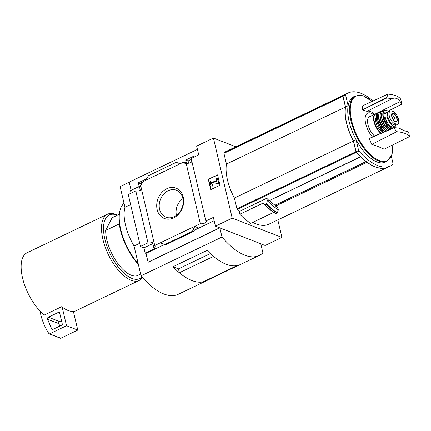 <?xml version="1.0" encoding="UTF-8"?>
<svg xmlns="http://www.w3.org/2000/svg" width="431" height="431" viewBox="0 0 431 431"><rect width="100%" height="100%" fill="white"/><g stroke="black" fill="none" stroke-linecap="round" stroke-linejoin="round"><path stroke-width="0.65" d="M188.638 163.209L188.094 160.973L185.718 160.052L186.354 162.773M188.094 160.973L191.396 159.389M194.149 157.067L193.928 156.114L185.718 160.052M191.536 159.966A3.453 1.341 -13.2 0 1 190.955 160.494L191.348 162.175A3.453 1.341 -13.2 0 1 186.138 163.204L184.974 163.764L184.581 162.083L182.555 163.053L182.464 162.665L182.965 162.859M187.771 163.322L184.581 162.083M140.959 184.856L140.678 183.698L138.303 182.776L139.261 186.865M140.678 183.698L141.449 183.326M146.513 178.854L138.303 182.776M139.078 186.952L138.577 186.758L138.669 187.146L140.172 186.424M145.576 180.347L148.582 175.589L176.268 162.32L180.153 163.775L143.259 181.456L143.351 181.844L141.325 182.814L141.724 184.49L140.554 185.05L154.734 245.503L194.817 226.297L192.447 231.302L193.374 231.539L196.401 227.977L197.463 227.32L194.817 226.297L200.318 223.657L186.138 163.204M140.813 186.144A3.453 1.341 -13.2 0 1 139.552 187.059L140.312 190.292A3.453 1.341 -13.2 0 1 135.781 190.933L147.962 242.858A3.453 1.341 166.8 0 0 152.493 242.217L153.732 247.513A3.453 1.341 166.8 0 0 155.171 245.977A3.453 1.341 166.8 0 0 154.734 245.503M180.153 163.775L182.464 162.665M138.577 186.758L130.539 190.61L131.137 193.158M166.775 188.74A16.249 13.027 -68.8 0 0 160.601 216.028A16.249 13.027 -68.8 0 0 183.213 205.194A16.249 13.027 -68.8 0 0 166.775 188.74M197.43 149.406L129.203 182.108L131.132 190.33M200.318 223.657A3.453 1.341 166.8 0 0 204.208 223.285A3.453 1.341 166.8 0 0 206.287 221.48A3.453 1.341 166.8 0 0 205.851 221.006L191.186 158.484L198.713 154.88L196.655 146.093L213.42 138.055L235.902 146.777M140.614 274.024L136.913 275.802A31.673 14.395 64.4 0 1 116.753 262.032A31.673 14.395 64.4 0 1 105.654 230.461L112.125 217.752L119.225 214.347M391.326 156.281L393.099 163.839A0.722 0.329 -115.6 0 1 393.04 164.313A57.587 26.172 -115.6 0 1 390.61 165.865L388.051 167.088A57.587 26.172 -115.6 0 1 356.367 152.305A0.722 0.329 -115.6 0 1 356.054 151.685L353.533 140.948A36.279 16.486 -115.6 0 1 345.57 106.99L343.054 96.253A0.722 0.329 -115.6 0 1 343.114 95.779A57.587 26.172 -115.6 0 1 345.543 94.227L348.103 93.004A57.587 26.172 -115.6 0 1 373.004 101.005M390.61 165.865A57.587 26.172 -115.6 0 1 358.926 151.082A0.722 0.329 -115.6 0 1 358.608 150.457L356.092 139.725A36.279 16.486 -115.6 0 1 348.124 105.762L345.608 95.03A0.722 0.329 -115.6 0 1 345.667 94.556A57.587 26.172 -115.6 0 1 348.103 93.004M353.533 140.948L356.092 139.725M345.57 106.99L348.124 105.762M387.992 167.115A57.587 26.172 -115.6 0 1 387.938 167.147A57.587 26.172 -115.6 0 1 366.937 162.261L366.894 162.094M360.521 156.663L269.176 200.679A57.587 26.172 -115.6 0 1 266.784 198.271L267.349 200.668A59.521 27.051 64.4 0 0 278.307 209.795L277.796 207.602A57.587 26.172 -115.6 0 1 275.538 206.061L366.937 162.261M387.938 167.147L268.933 224.179A57.587 26.172 -115.6 0 1 252.83 222.38M275.188 205.097L274.956 205.204A57.587 26.172 -115.6 0 1 269.456 200.55L360.688 156.825M275.323 205.145L275.538 206.061M277.828 219.912L281.939 237.438L232.207 218.145L213.42 138.055M273.723 212.364L250.783 223.36A59.893 27.218 -115.6 0 1 239.83 214.272L263.018 203.157A59.893 27.218 64.4 0 0 267.182 207.122L268.378 208.178A62.037 28.193 64.4 0 0 275.635 213.62L277.435 212.758L278.307 209.795M360.569 156.879A57.587 26.172 -115.6 0 1 356.254 152.358A0.722 0.329 -115.6 0 1 355.936 151.739L353.42 141.007A36.279 16.486 -115.6 0 1 345.452 107.044L342.936 96.307A0.722 0.329 -115.6 0 1 342.995 95.833A57.587 26.172 -115.6 0 1 345.43 94.287L226.426 151.319A57.587 26.172 -115.6 0 0 223.996 152.87A0.722 0.329 -115.6 0 0 223.937 153.344L226.453 164.076A36.279 16.486 -115.6 0 0 234.416 198.039L236.937 208.771A0.722 0.329 -115.6 0 0 237.249 209.391A57.587 26.172 -115.6 0 0 239.178 211.497L239.83 214.272M263.018 203.157L265.011 204.784A62.193 28.263 64.4 0 0 275.915 213.647L275.635 213.62M239.178 211.497L266.784 198.271M265.011 204.784L266.53 203.879A62.037 28.193 64.4 0 0 277.435 212.758M267.349 200.668L266.53 203.879M117.442 215.204L117.388 215.177A36.71 16.685 64.4 0 0 107.491 214.223L27.115 252.744A36.71 16.685 64.4 0 0 22.531 277.914A36.71 16.685 64.4 0 0 44.355 315.002L61.698 306.689A36.71 16.685 -115.6 0 0 62.145 307.034L66.53 325.739L49.592 333.858A0.722 0.576 111.2 0 1 48.945 333.691A71.982 57.716 111.2 0 1 41.02 315.691L39.894 310.886M147.962 242.858L140.436 246.467L128.255 194.537L135.781 190.933M140.436 246.467L143.965 247.836L152.816 243.596M219.848 227.897L221.992 237.039A64.785 29.443 -115.6 0 0 259.214 255.497A64.785 29.443 -115.6 0 0 262.905 252.905L260.76 243.763L219.848 227.897L148.151 262.258L145.926 253.412L164.529 244.496M143.965 247.836L145.204 253.132L145.926 253.412M153.732 247.513L155.499 248.197L145.204 253.132M194.737 230.019L214.153 220.715M232.207 218.145L215.441 226.183L213.377 217.396L205.851 221.006M164.761 244.571L160.235 242.868L164.761 244.571L192.447 231.302M208.302 179.307L210.727 189.64L219.977 185.206L217.553 174.873L208.302 179.307L217.607 175.094M140.845 183.617L141.583 183.902M129.23 182.232L120.114 186.601L124.958 207.273L130.604 204.563M147.989 262.193L219.691 227.832L215.441 226.183M281.939 237.438L265.173 245.476L260.787 243.887M139.698 243.316L134.046 246.026A35.994 16.356 -115.6 0 1 124.958 207.273M221.992 237.039L141.039 275.835L134.046 246.026M239.108 265.049L207.553 280.172A64.785 29.443 -115.6 0 1 206.293 280.861A64.785 29.443 -115.6 0 1 172.971 266.757L178.445 268.879M259.214 255.497L240.433 264.499A64.785 29.443 -115.6 0 1 207.112 250.395L172.971 266.757M206.293 280.861L178.262 294.298A64.785 29.443 -115.6 0 1 141.039 275.835M237.136 265.588L203.017 281.944A64.785 29.443 -115.6 0 1 179.355 272.764L178.445 268.869L210.317 253.59M207.09 279.994L207.553 280.172M237.136 265.593A64.785 29.443 -115.6 0 1 213.474 256.413L213.469 256.391M179.355 272.764L213.474 256.413M210.958 189.532L208.582 179.42M216.136 178.429L216.766 181.963L212.251 180.81A1.869 1.503 111.2 0 0 210.667 181.44A1.869 1.503 111.2 0 0 210.209 183.315L210.533 184.705A2.16 1.729 111.2 0 0 211.486 185.89A2.16 1.729 111.2 0 0 212.725 185.809L212.65 184.409A1.007 0.808 111.2 0 1 211.632 183.892L211.481 183.261A0.722 0.576 111.2 0 1 212.267 182.297L217.348 183.595L218.506 183.04L217.294 177.874L216.136 178.429M212.65 184.409L213.006 185.923A2.16 1.729 111.2 0 1 211.766 185.998A2.16 1.729 111.2 0 1 211.632 185.933M213.006 185.923L212.725 185.809M212.224 184.484A1.007 0.808 111.2 0 1 211.912 184.005L211.632 183.892M217.294 177.874L218.786 183.148L217.628 183.703L212.548 182.405A0.722 0.576 111.2 0 0 211.761 183.369L211.912 184.005M217.628 183.703L217.348 183.595M218.786 183.148L218.506 183.04M107.491 214.223A36.71 16.685 64.4 0 0 102.907 239.394A36.71 16.685 64.4 0 0 139.224 280.436A36.71 16.685 64.4 0 0 142.51 277.542M73.405 311.511L73.733 311.354A36.71 16.685 -115.6 0 1 73.378 311.392A36.71 16.685 -115.6 0 1 62.145 307.034M117.367 215.236A35.272 16.028 64.4 0 0 104.862 239.151A35.272 16.028 64.4 0 0 122.135 271.438A35.272 16.028 64.4 0 0 141.993 276.95M105.654 230.461L119.317 223.915M73.378 311.392L77.763 330.092L66.53 325.739M77.763 330.092L60.819 338.216A0.722 0.576 111.2 0 1 60.41 338.238L49.182 333.885M59.844 326.068L58.805 323.622A1.438 1.153 111.2 0 1 59.586 321.564L61.482 320.653M47.577 319.269A1.438 1.153 111.2 0 1 48.358 317.205L59.43 311.899L62.457 324.818L53.018 329.343A1.438 1.153 111.2 0 1 52.194 329.392A1.438 1.153 111.2 0 1 51.628 328.821L47.577 319.269L58.805 323.622M182.922 198.675A13.555 10.867 -68.8 0 0 176.457 215.333M168.149 190.734A14.46 11.594 -68.8 0 0 159.222 204.736A14.46 11.594 -68.8 0 0 166.42 217.353A14.46 11.594 -68.8 0 0 182.001 207.898A14.46 11.594 -68.8 0 0 176.872 190.416A14.46 11.594 -68.8 0 0 168.149 190.734M234.416 198.039L353.42 141.007M226.453 164.076L345.452 107.044M386.812 161.269L385.023 162.126A36.252 16.475 -115.6 0 1 349.158 121.601A36.252 16.475 -115.6 0 1 353.689 96.743L355.478 95.887A36.252 16.475 64.4 0 0 350.947 120.739A36.252 16.475 64.4 0 0 386.812 161.269L391.709 155.338L392.9 144.854M373.677 114.748A15.441 7.015 64.4 0 0 365.714 123.719A15.441 7.015 64.4 0 0 372.503 137.026M409.45 136.665L384.14 149.191A154.697 61.261 165.9 0 0 371.743 144.38A155.246 137.925 -124.7 0 0 369.141 138.599A155.656 126.014 -67.7 0 0 369.13 138.534L393.638 127.565L399.343 128.158C403.152 130.464 405.743 131.471 407.117 131.175L408.987 133.518L409.45 136.665C407.467 133.879 403.217 132.231 396.703 131.719L393.638 127.565M374.609 114.301A17.353 7.887 -115.6 0 0 366.975 111.349A156.022 61.784 165.9 0 0 362.428 109.943A155.656 126.014 -67.7 0 0 362.406 109.883A155.246 77.672 -42.8 0 0 362.692 105.789L387.878 94.109C394.419 94.712 398.664 96.361 400.631 99.055L402.064 103.99L400.173 101.571C398.012 98.467 395.421 97.465 392.399 98.554L386.709 98.036L387.878 94.109M402.064 103.99L388.067 111.155M362.428 109.943L386.709 98.036M362.406 109.883L386.612 97.627M366.975 111.349L392.399 98.554M400.173 101.571L375.466 113.897M393.729 127.969L369.141 138.599M371.743 144.38L396.703 131.719M394.758 123.622L397.797 124.29L398.804 122.614L397.237 115.928C396.024 113.682 394.731 112.232 393.352 111.57L391.79 110.966L390.147 110.982L388.999 112.728L389.015 115.923L390.567 119.414C391.838 121.628 393.239 123.029 394.758 123.622L393.223 124.36L394.785 124.968A7.052 3.206 64.4 0 0 396.348 124.995L397.802 124.3M397.888 117.431L397.56 116.607M390.141 110.972L388.687 111.667A7.052 3.206 64.4 0 0 388.239 117.959A7.052 3.206 64.4 0 0 393.223 124.36M391.914 123.562L391.704 123.659A6.276 2.85 -115.6 0 1 388.234 117.949M391.704 123.659A0.722 0.329 64.4 0 0 391.844 123.745L392.555 124.02M389.091 111.473A7.92 3.599 64.4 0 0 388.169 111.634A7.92 3.599 64.4 0 0 387.183 117.065A7.92 3.599 64.4 0 0 395.017 125.917A7.92 3.599 64.4 0 0 395.82 125.141M376.92 113.676L375.401 113.924L369.399 116.801A11.373 5.167 64.4 0 0 367.977 124.597A11.373 5.167 64.4 0 0 374.69 136.045M376.091 117.361A8.351 3.793 64.4 0 0 375.897 122.264A8.351 3.793 64.4 0 0 382.987 131.746M395.028 121.45A4.321 1.961 64.4 0 0 394.349 117.458A4.321 1.961 64.4 0 0 391.66 114.425M124.042 203.351A39.593 17.994 64.4 0 0 119.796 211.276A39.593 17.994 64.4 0 0 120.728 229.464A39.593 17.994 64.4 0 0 138.179 263.621M119.796 211.276L119.538 212.499A38.44 17.466 64.4 0 0 120.448 230.154A38.44 17.466 64.4 0 0 138.356 264.386M343.054 96.253L345.608 95.03M343.114 95.779L345.667 94.556M356.367 152.305L358.926 151.082M356.054 151.685L358.608 150.457M196.633 227.719L197.463 227.32M165.456 244.84L193.147 231.571M211.761 183.369L211.481 183.261M212.548 182.405L212.267 182.297M60.819 338.216L49.592 333.858M59.586 321.564L48.358 317.205M52.997 329.349L51.628 328.821M264.731 204.741A62.037 28.193 64.4 0 0 268.378 208.178L275.662 213.641M266.32 204.159A62.193 28.263 64.4 0 0 277.219 213.022M223.937 153.344L342.936 96.307M223.996 152.87L342.995 95.833M237.249 209.391L356.254 152.358M236.937 208.771L355.936 151.739M372.055 101.447A35.805 16.27 64.4 0 0 351.648 120.621A35.805 16.27 64.4 0 0 376.204 159.055A35.805 16.27 64.4 0 0 392.862 144.87M274.956 205.204L366.124 161.512M396.321 124.23L394.785 124.968M375.401 113.924A11.373 5.167 64.4 0 0 373.979 121.72A11.373 5.167 64.4 0 0 380.842 133.292M376.818 113.838A11.087 5.037 64.4 0 0 374.372 121.671A11.087 5.037 64.4 0 0 381.268 133.104M376.349 115.346A11.082 5.037 64.4 0 0 376.57 120.621A11.082 5.037 64.4 0 0 383.525 132.091M383.455 132.123L376.522 120.578C375.622 116.424 376.144 113.779 378.084 112.642A11.373 5.167 64.4 0 0 376.646 120.448A11.373 5.167 64.4 0 0 383.574 132.069M380.056 111.947A11.341 5.15 64.4 0 0 379.232 112.13A11.341 5.15 64.4 0 0 377.707 119.953A11.341 5.15 64.4 0 0 384.667 131.579M380.061 111.936L378.084 112.642M379.926 112.055A11.195 5.086 64.4 0 0 377.895 119.931A11.195 5.086 64.4 0 0 384.878 131.487M378.687 116.731A9.213 4.186 64.4 0 0 379 120.362A9.213 4.186 64.4 0 0 385.104 130.119M378.962 113.886A11.077 5.032 64.4 0 0 379.118 119.403A11.077 5.032 64.4 0 0 386.144 130.922M386.106 130.932L381.866 126.067L379.097 119.382C378.197 115.088 378.763 112.469 380.794 111.527A11.222 5.097 64.4 0 0 379.167 119.312A11.222 5.097 64.4 0 0 386.176 130.905M382.981 110.977A11.055 5.027 64.4 0 0 382.119 111.085A11.055 5.027 64.4 0 0 380.417 118.789A11.055 5.027 64.4 0 0 387.48 130.324M382.863 111.063A10.915 4.962 64.4 0 0 380.6 118.773A10.915 4.962 64.4 0 0 387.679 130.232M381.624 116.903A8.496 3.857 64.4 0 0 381.947 119.295A8.496 3.857 64.4 0 0 386.806 127.721M381.85 112.696A10.64 4.833 64.4 0 0 381.909 118.277A10.64 4.833 64.4 0 0 389.064 129.612M389.026 129.629L384.721 124.963L381.882 118.256C380.993 113.94 381.613 111.397 383.746 110.632A10.78 4.897 64.4 0 0 381.963 118.18A10.78 4.897 64.4 0 0 389.101 129.596M388.379 111.451A10.511 4.779 64.4 0 0 385.018 110.347A10.511 4.779 64.4 0 0 383.186 117.728A10.511 4.779 64.4 0 0 390.4 129.014M395.006 127.641A10.511 4.779 64.4 0 0 395.292 125.868M388.487 111.521A10.231 4.649 64.4 0 0 383.525 117.701A10.231 4.649 64.4 0 0 390.809 128.831M394.925 127.635A10.231 4.649 64.4 0 0 395.302 125.744M387.216 112.092A8.636 3.927 64.4 0 0 384.409 118.046A8.636 3.927 64.4 0 0 389.258 126.531A8.636 3.927 64.4 0 0 394.058 126.375M388.169 111.634L386.381 112.496A7.92 3.599 64.4 0 0 385.389 117.922A7.92 3.599 64.4 0 0 393.223 126.773L395.017 125.917M388.999 112.728A8.281 3.76 64.4 0 0 390.567 119.414M391.725 116.397A4.789 2.177 64.4 0 0 394.758 121.375A4.789 2.177 64.4 0 0 397.231 120.292A4.789 2.177 64.4 0 0 394.031 113.493A4.789 2.177 64.4 0 0 391.725 116.397M398.804 122.614A8.281 3.76 64.4 0 0 397.237 115.928M394.505 121.181A4.536 2.063 64.4 0 0 396.1 121.639A4.536 2.063 64.4 0 0 396.1 116.618A4.536 2.063 64.4 0 0 392.183 113.472A4.536 2.063 64.4 0 0 391.542 114.996M211.766 185.998L211.486 185.89M165.547 244.878L193.374 231.539M73.502 311.936L139.224 280.436M372.093 101.43L363.171 95.784L355.478 95.887M275.118 205.242L366.215 161.582M380.794 111.527L382.987 110.972M383.746 110.632L385.018 110.347L387.248 110.708L388.568 111.505M395.038 127.641L395.367 125.69M396.1 121.639C394.844 122.016 393.406 120.287 391.784 116.44C391.488 114.77 391.623 113.779 392.183 113.472"/></g></svg>
